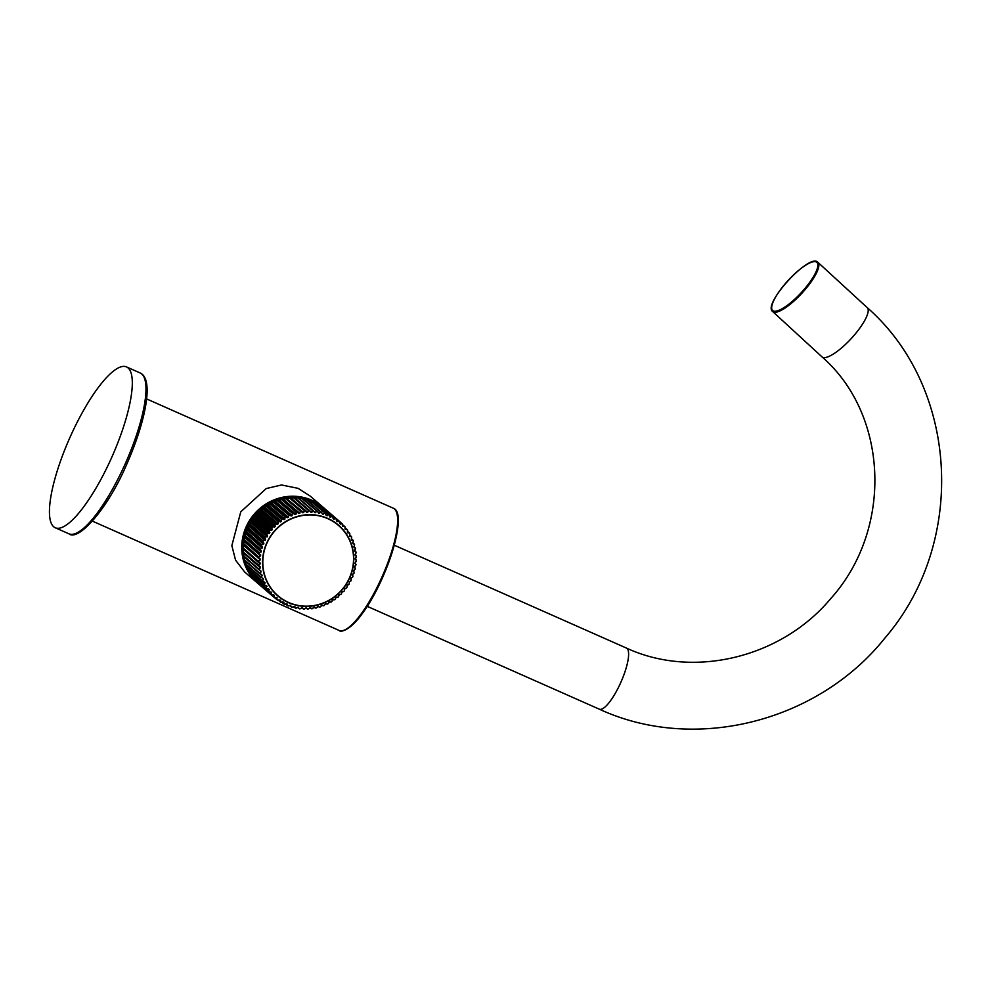 <?xml version="1.0" encoding="UTF-8"?>
<svg xmlns="http://www.w3.org/2000/svg" width="991" height="991" viewBox="0 0 991 991"><rect width="100%" height="100%" fill="white"/><g stroke="black" fill="none" stroke-linecap="round" stroke-linejoin="round"><path stroke-width="1.49" d="M53.675 526.754A87.964 23.14 -66.1 0 0 55.248 527.757A87.964 23.14 -66.1 0 0 110.596 459.911A87.964 23.14 -66.1 0 0 128.074 367.921A87.964 23.14 -66.1 0 0 126.514 366.918A87.964 23.14 -66.1 0 0 71.154 434.776A87.964 23.14 -66.1 0 0 53.675 526.754M298.155 488.365L310.133 496.045L323.512 507.578A50.132 48.212 -49.2 0 1 324.367 508.333L323.512 507.578A50.132 48.212 -49.2 0 0 311.979 500.282A50.132 48.212 -49.2 0 0 249.992 519.755A50.132 48.212 -49.2 0 0 258.032 583.526L258.651 584.046A50.132 48.212 -49.2 0 1 258.032 583.526L244.666 571.993L235.548 560.126L231.844 545.607L240.776 511.827L266.257 488.538L281.555 484.971L298.155 488.365M311.769 608.796A50.132 48.212 -49.2 0 0 312.165 608.747L309.886 607.793L308.077 609.143A50.132 48.212 -49.2 0 1 307.668 609.155L305.897 607.966L303.989 609.18A50.132 48.212 -49.2 0 1 303.568 609.168L302.416 607.842L299.889 608.883L301.735 607.83L303.605 609.106A50.033 48.113 130.8 0 0 304.026 609.118L305.699 608.016L307.693 609.106A50.033 48.113 130.8 0 0 308.114 609.081L309.688 607.867L311.793 608.747A50.033 48.113 130.8 0 0 312.215 608.697L313.664 607.384L315.856 608.053A50.033 48.113 130.8 0 0 316.265 607.966L317.591 606.566L319.858 607.025A50.033 48.113 130.8 0 0 320.266 606.901L321.443 605.427L323.574 605.724M316.364 607.954L317.591 606.566M336.197 597.288L337.943 597.226M339.294 594.637L341.127 594.303A50.033 48.113 130.8 0 0 341.437 593.993L341.697 592.333L343.914 591.33M342.155 591.738L343.988 591.231A50.033 48.113 130.8 0 0 344.261 590.896L344.979 588.468L346.528 588.035M344.769 588.629L346.577 587.948A50.033 48.113 130.8 0 0 346.838 587.589L347.321 585.148L348.906 584.455A50.033 48.113 130.8 0 0 349.129 584.083L349.389 581.643L350.901 580.899M347.135 585.309L348.943 584.467M349.216 581.816L350.938 580.8A50.033 48.113 130.8 0 0 351.124 580.416L351.173 577.988L352.685 577.035A50.033 48.113 130.8 0 0 352.821 576.601L352.647 574.21L354.084 573.12M351.012 578.174L352.635 577.096M351.173 577.988L352.709 576.997A50.132 48.212 -49.2 0 0 352.858 576.601L352.313 575.152M352.338 574.867L354.072 573.071A50.033 48.113 130.8 0 0 354.196 572.662L353.539 571.287L355.15 569.057A50.033 48.113 130.8 0 0 355.249 568.636L354.629 566.381L355.905 564.981A50.033 48.113 130.8 0 0 355.955 564.56L355.038 563.371L356.314 560.956M353.688 570.531L355.199 569.057M356.017 564.536L355.955 564.957A50.132 48.212 -49.2 0 0 356.004 564.548L355.038 563.371M345.054 529.083L347.246 529.751L345.054 529.083L345.004 526.915A50.033 48.113 130.8 0 0 344.732 526.605L342.452 526.147L342.242 523.979A50.033 48.113 130.8 0 0 341.945 523.694L340.334 524.09L339.244 521.291A50.033 48.113 130.8 0 0 338.91 521.031L337.324 521.588L336.011 518.875A50.033 48.113 130.8 0 0 335.664 518.64L333.273 518.85L332.592 516.745A50.033 48.113 130.8 0 0 332.22 516.546L329.83 516.98L328.987 514.911A50.033 48.113 130.8 0 0 328.603 514.75L326.225 515.407L325.234 513.4A50.033 48.113 130.8 0 0 324.837 513.264L322.496 514.156L321.357 512.223A50.033 48.113 130.8 0 0 320.948 512.124L318.656 513.214L317.343 511.232L319.313 513.326L320.923 511.975A50.132 48.212 -49.2 0 1 321.332 512.074L322.682 514.18L324.825 513.127A50.132 48.212 -49.2 0 1 325.221 513.264L325.395 513.425M298.886 513.549L300.583 511.331L284.95 498.213L283.302 499.86L281.555 498.845L297.027 512.26A50.033 48.113 130.8 0 0 296.619 512.372L296.544 512.236A50.132 48.212 -49.2 0 1 296.953 512.124L298.886 513.549L300.645 511.48A50.033 48.113 130.8 0 1 301.066 511.406L302.825 512.818L304.72 510.91A50.033 48.113 130.8 0 1 305.154 510.873L306.801 512.409L308.82 510.699A50.033 48.113 130.8 0 1 309.242 510.699L311.756 512.384L312.908 510.823A50.033 48.113 130.8 0 1 313.329 510.861L314.742 512.62L316.959 511.306A50.033 48.113 130.8 0 1 317.38 511.368L301.958 497.953A50.132 48.212 130.8 0 0 301.537 497.891L316.934 511.158A50.132 48.212 -49.2 0 1 317.343 511.232L301.958 497.953L299.654 499.055M356.376 560.336L355.298 559.37L356.376 556.744A50.033 48.113 130.8 0 0 356.364 556.323L355.212 555.369L356.091 552.644A50.033 48.113 130.8 0 0 356.042 552.222L354.803 551.405L355.472 548.593A50.033 48.113 130.8 0 0 355.397 548.184L354.06 547.503L354.518 544.629A50.033 48.113 130.8 0 0 354.406 544.22L352.994 543.687L353.23 540.764A50.033 48.113 130.8 0 0 353.081 540.38L351.607 539.984L351.632 537.035A50.033 48.113 130.8 0 0 351.446 536.664L349.91 536.428L349.712 533.468A50.033 48.113 130.8 0 0 349.489 533.108L347.395 532.229L347.494 530.086A50.033 48.113 130.8 0 0 347.37 529.925A50.033 48.113 130.8 0 0 347.246 529.751L347.284 529.652A50.132 48.212 -49.2 0 1 347.407 529.813A50.132 48.212 -49.2 0 1 347.519 529.987L347.395 532.229M306.145 498.981L305.934 498.807A50.132 48.212 130.8 0 0 305.525 498.696L320.948 512.124L305.278 498.733M355.298 559.37L356.364 556.323A50.132 48.212 -49.2 0 1 356.426 556.694L356.388 556.843M309.997 500.145L325.407 513.437L326.398 515.456L328.591 514.614A50.132 48.212 -49.2 0 1 328.975 514.775L329.991 517.042L332.22 516.41A50.132 48.212 -49.2 0 1 332.592 516.608L317.194 503.341A50.132 48.212 130.8 0 0 316.823 503.131L332.22 516.546L316.563 503.106L314.655 503.663L316.55 503.106M313.726 501.632L313.577 501.508A50.132 48.212 130.8 0 0 313.206 501.335L328.603 514.75L312.933 501.322L311.087 502.041M333.273 518.85L332.592 516.608L333.434 518.937L335.676 518.504A50.132 48.212 -49.2 0 1 336.023 518.739L320.626 505.472A50.132 48.212 130.8 0 0 320.279 505.237L335.664 518.64L320.019 505.199M336.544 521.006L336.147 518.925M339.616 523.446L339.256 521.167L323.859 507.887A50.132 48.212 130.8 0 0 323.537 507.627L338.934 520.907A50.132 48.212 -49.2 0 1 339.256 521.167L341.957 523.57A50.132 48.212 -49.2 0 1 342.267 523.855L342.353 524.053M342.452 526.147L342.267 523.855L342.564 526.271L344.757 526.494A50.132 48.212 -49.2 0 1 345.029 526.803L344.682 526.432M345.041 526.828L345.153 529.219L345.116 527.026M266.542 588.592L266.356 588.456A50.132 48.212 -49.2 0 1 266.121 588.097L266.827 585.966L264.461 585.148L266.777 585.916M288.257 605.947L288.084 605.935A50.132 48.212 -49.2 0 1 287.687 605.774L286.548 603.804L287.762 605.724A50.033 48.113 130.8 0 0 288.158 605.873L290.19 605.29L291.589 607.074A50.033 48.113 130.8 0 0 291.986 607.198L294.884 606.703L295.516 608.09A50.033 48.113 130.8 0 0 295.925 608.177L297.808 607.31L299.53 608.771A50.033 48.113 130.8 0 0 299.951 608.821M287.142 603.99L284.59 604.324L286.548 603.804M292.085 607.248L291.924 607.248A50.132 48.212 -49.2 0 1 291.515 607.136L290.19 605.29M290.363 605.328L288.071 605.935L290.772 605.402M296.024 608.226L295.875 608.239A50.132 48.212 -49.2 0 1 295.467 608.152L293.943 606.467M294.587 606.579L291.911 607.248L294.129 606.48M301.933 607.805L299.889 608.883A50.132 48.212 -49.2 0 1 299.48 608.833L297.808 607.31M297.994 607.31L295.863 608.239L298.44 607.347M281.828 498.894L299.071 513.449L281.543 498.845A50.132 48.212 130.8 0 0 281.147 498.956L296.544 512.236L295.95 514.317L293.063 513.462L277.591 500.046A50.132 48.212 130.8 0 0 277.183 500.195L292.58 513.462L276.972 500.381L275.622 502.251L273.714 501.582L289.199 514.986A50.033 48.113 130.8 0 0 288.802 515.159L273.157 501.917L271.943 503.924L269.961 503.416L285.458 516.831A50.033 48.113 130.8 0 0 285.086 517.029L269.416 503.849L268.4 505.893L266.381 505.571L281.878 518.974A50.033 48.113 130.8 0 0 281.518 519.21L280.639 521.935L278.483 521.402A50.033 48.113 130.8 0 0 278.137 521.662L278.223 523.83L275.275 524.103A50.033 48.113 130.8 0 0 274.965 524.388L275.201 526.555L272.302 527.051A50.033 48.113 130.8 0 0 272.017 527.373L271.769 530.284L269.577 530.235A50.033 48.113 130.8 0 0 269.304 530.569L269.292 533.517L267.112 533.616A50.033 48.113 130.8 0 0 266.876 533.976L267.595 536.081L264.931 537.196A50.033 48.113 130.8 0 0 264.733 537.568L265.6 539.624L263.061 540.925A50.033 48.113 130.8 0 0 262.875 541.321L263.903 543.316L261.488 544.79A50.033 48.113 130.8 0 0 261.339 545.199L262.516 547.119L260.237 548.766A50.033 48.113 130.8 0 0 260.125 549.187L261.438 551.008L259.32 552.817A50.033 48.113 130.8 0 0 259.246 553.238L259.097 553.176A50.132 48.212 -49.2 0 1 259.171 552.755L261.228 551.69L259.976 549.113A50.132 48.212 -49.2 0 1 260.088 548.704L262.243 547.788L261.19 545.124A50.132 48.212 -49.2 0 1 261.339 544.716L263.755 543.502L262.739 541.235A50.132 48.212 -49.2 0 1 262.912 540.851L265.439 539.798L264.585 537.481A50.132 48.212 -49.2 0 1 264.795 537.11L267.161 536.676L266.74 533.889A50.132 48.212 -49.2 0 1 266.975 533.517L269.676 532.861L269.18 530.47A50.132 48.212 -49.2 0 1 269.453 530.123L271.881 530.049L271.881 527.262A50.132 48.212 -49.2 0 1 272.178 526.939L274.978 526.692L274.841 524.276A50.132 48.212 -49.2 0 1 275.164 523.979L277.604 524.264L278.025 521.539A50.132 48.212 -49.2 0 1 278.372 521.278L280.787 521.749L281.419 519.086A50.132 48.212 -49.2 0 1 281.778 518.838L284.59 519.234L284.987 516.906A50.132 48.212 -49.2 0 1 285.371 516.695L288.158 517.302L288.715 515.023A50.132 48.212 -49.2 0 1 289.112 514.849L291.391 515.853L292.58 513.462A50.132 48.212 -49.2 0 1 292.977 513.326L295.194 514.49L296.321 512.409L280.949 499.092L279.412 500.889L277.839 500.059L293.063 513.462A50.033 48.113 130.8 0 0 292.655 513.611L291.218 515.989L289.199 514.986L273.702 501.57A50.132 48.212 130.8 0 0 273.318 501.756L288.715 515.023L288.431 517.228L285.458 516.831L269.973 503.428A50.132 48.212 130.8 0 0 269.589 503.626L284.987 516.906L284.863 519.148L281.878 518.974L266.604 505.509M266.381 505.571L266.368 505.571A50.132 48.212 130.8 0 0 266.022 505.806L281.518 519.21L265.861 506.017L265.427 507.863L263.222 507.925L278.483 521.402L262.974 507.999A50.132 48.212 130.8 0 0 262.627 508.272L278.137 521.662L262.491 508.482L262.219 510.353L260.001 510.613L275.275 524.103L259.766 510.712A50.132 48.212 130.8 0 0 259.444 510.997L274.965 524.388L259.32 511.232L259.208 513.103L257.016 513.549L272.302 527.051L256.78 513.66A50.132 48.212 130.8 0 0 256.496 513.982L272.017 527.373L256.396 514.242L256.112 516.46L254.291 516.72L269.577 530.235L254.055 516.856A50.132 48.212 130.8 0 0 253.783 517.191L269.304 530.569L253.708 517.463L253.622 519.68L251.813 520.089L267.112 533.616L251.59 520.25A50.132 48.212 130.8 0 0 251.342 520.609L266.876 533.976L251.293 520.882L251.392 523.087L249.596 523.657L264.931 537.196L249.398 523.83A50.132 48.212 130.8 0 0 249.187 524.214L264.733 537.568L249.15 524.462L249.67 526.209L247.725 527.385L263.061 540.925L247.515 527.571A50.132 48.212 130.8 0 0 247.341 527.968L262.875 541.321L247.341 528.24L247.812 530.371L246.14 531.238L261.488 544.79L245.941 531.449A50.132 48.212 130.8 0 0 245.805 531.857L261.339 545.199L245.805 532.093L246.623 533.715L244.839 535.214L260.237 548.766L244.69 535.425A50.132 48.212 130.8 0 0 244.591 535.846L260.125 549.187L244.628 536.119L245.57 537.618L243.91 539.253L259.32 552.817L243.774 539.488A50.132 48.212 130.8 0 0 243.699 539.909L260.683 554.972L260.546 555.951L259.159 553.449L243.749 540.157M261.215 551.987L245.458 538.101L243.774 539.488L244.839 541.594L243.204 543.576M260.546 555.951L258.75 556.917A50.033 48.113 130.8 0 0 258.701 557.338L258.552 557.289A50.132 48.212 -49.2 0 1 258.589 556.868L260.534 555.666L244.765 542.077L243.303 543.353M243.216 544.245L243.328 543.353L258.75 556.917L243.204 543.601A50.132 48.212 130.8 0 0 243.154 544.022L260.261 558.974L260.212 559.952L258.639 557.549L243.241 544.27L244.455 545.607L243.043 547.503M260.212 559.952L258.515 561.042A50.033 48.113 130.8 0 0 258.502 561.463L258.354 561.426A50.132 48.212 -49.2 0 1 258.354 561.005L260.175 559.667L244.405 546.078L242.956 547.713A50.132 48.212 130.8 0 0 242.956 548.147L260.175 562.975L258.614 565.155L260.199 563.247L244.356 550.104M260.212 563.966L244.381 550.079L243.055 551.838L258.614 565.155A50.033 48.113 130.8 0 0 258.651 565.576L258.49 565.551A50.132 48.212 -49.2 0 1 258.465 565.118L243.068 551.851A50.132 48.212 130.8 0 0 243.105 552.272L260.422 566.963L259.06 569.23L260.497 567.261L258.626 565.787L260.422 567.186M260.534 567.942L244.69 554.056L243.513 555.939L259.06 569.23A50.033 48.113 130.8 0 0 259.134 569.652L258.985 569.627A50.132 48.212 -49.2 0 1 258.911 569.206L243.575 555.691M244.69 554.056L243.513 555.926A50.132 48.212 130.8 0 0 243.588 556.347L261.054 571.15M261.19 571.857L259.853 573.244A50.033 48.113 130.8 0 0 259.952 573.653L259.803 573.64A50.132 48.212 -49.2 0 1 259.704 573.232L261.091 571.572L245.334 557.983L244.343 559.704M245.273 557.537L244.343 559.692L259.853 573.244L244.306 559.952A50.132 48.212 130.8 0 0 244.405 560.361L262.02 575.028M262.181 575.697L260.98 577.158A50.033 48.113 130.8 0 0 261.116 577.567L260.967 577.555A50.132 48.212 -49.2 0 1 260.831 577.158L262.058 575.424L260.757 574.297M246.301 561.835L245.446 563.631L260.98 577.158L245.434 563.879A50.132 48.212 130.8 0 0 245.57 564.275L263.296 578.794M263.482 579.438L262.429 580.961A50.033 48.113 130.8 0 0 262.59 581.345L262.454 581.345A50.132 48.212 -49.2 0 1 262.281 580.961L263.346 579.165L262.404 578.348M246.87 567.409L247.564 565.576L246.883 567.434L262.429 580.961L246.883 567.682A50.132 48.212 130.8 0 0 247.056 568.066L262.454 581.345L264.684 582.163L265.105 583.03L262.652 581.531L264.882 582.435M264.436 585.136L264.25 584.987A50.132 48.212 -49.2 0 1 264.052 584.616L264.944 582.77L264.213 582.138M265.105 583.03L264.188 584.616A50.033 48.113 130.8 0 0 264.386 584.975L266.517 585.644L266.257 588.084A50.033 48.113 130.8 0 0 266.492 588.431L268.957 589.211M284.553 604.324L284.083 604.052A50.033 48.113 130.8 0 0 284.454 604.237L284.367 604.287A50.132 48.212 -49.2 0 1 283.996 604.101L283.897 602.466L280.924 602.293L283.054 602.008M274.519 597.635L274.321 597.561A50.132 48.212 -49.2 0 1 273.999 597.276L274.16 595.207L271.423 594.773A50.132 48.212 -49.2 0 1 271.113 594.451L271.063 592.036L271.237 594.427A50.033 48.113 130.8 0 0 271.522 594.724L273.727 594.91L274.123 597.239A50.033 48.113 130.8 0 0 274.433 597.523L276.625 597.548L277.245 599.803A50.033 48.113 130.8 0 0 277.579 600.05L280.54 600.447L280.564 602.07A50.033 48.113 130.8 0 0 280.924 602.293L280.825 602.342A50.132 48.212 -49.2 0 1 280.465 602.119L283.575 602.181M271.41 592.296L268.734 591.714A50.132 48.212 -49.2 0 1 268.487 591.392L268.524 589.05M274.408 595.579L273.727 594.91M278.26 600.112L280.317 601.896L280.267 600.162L277.468 600.088A50.132 48.212 -49.2 0 1 277.133 599.84L276.625 597.548M277.108 597.821L274.321 597.548L258.924 584.281L277.108 599.828L274.581 597.635L277.059 597.771M281.94 602.268L283.822 603.891L283.215 602.082M269.218 589.719L268.611 591.367L253.089 578.112A50.132 48.212 130.8 0 0 253.349 578.447L268.734 591.714L271.063 592.036M324.268 605.476L325.209 603.965L327.575 603.977A50.033 48.113 130.8 0 0 327.971 603.779L329.718 601.71L331.242 601.983A50.033 48.113 130.8 0 0 331.613 601.76L333.174 599.58L334.735 599.691A50.033 48.113 130.8 0 0 335.094 599.444L335.664 597.796L338.042 597.127A50.033 48.113 130.8 0 0 338.377 596.842L339.529 594.513L341.164 594.34L339.529 594.513M255.653 580.441L255.715 581.184A50.132 48.212 130.8 0 0 256 581.482L271.398 594.761L274.123 595.157M281.531 498.857L279.425 500.901L277.567 500.059M302.825 512.818L304.671 510.774A50.132 48.212 -49.2 0 1 305.092 510.737L289.694 497.457A50.132 48.212 130.8 0 0 289.273 497.494L304.72 510.91L289.05 497.606A49.079 47.196 130.8 0 0 285.73 497.978M293.051 497.445A49.079 47.196 130.8 0 0 289.942 497.544L287.254 499.142L285.866 498.052L303.023 512.731L285.606 497.978A50.132 48.212 130.8 0 0 285.185 498.052L300.583 511.331A50.132 48.212 -49.2 0 1 301.004 511.257L285.606 497.978L283.302 499.848M306.801 512.409L289.942 497.532L306.999 512.359L308.771 510.551A50.132 48.212 -49.2 0 1 309.204 510.551L293.807 497.284A50.132 48.212 130.8 0 0 293.386 497.284L308.82 510.699L293.15 497.371L291.713 498.721L307.78 512.359M310.79 512.347L312.871 510.687A50.132 48.212 -49.2 0 1 313.292 510.712L297.895 497.445A50.132 48.212 130.8 0 0 297.473 497.408L312.908 510.823L297.238 497.482L295.702 498.733L311.756 512.384M314.742 512.62L316.934 511.158L301.276 497.94M318.656 513.214L317.566 511.368M322.682 514.18L321.542 512.236M326.225 515.407L325.321 513.326L309.167 499.873M329.991 517.042L329.148 514.961M320.675 505.521L336.048 518.764L336.692 521.105L338.662 520.832L323.264 507.553M323.537 507.627L339.256 521.167L339.74 523.57L341.957 523.57L339.368 521.328M347.593 530.21L347.928 533.034M347.531 532.601L349.526 532.997M347.544 531.337L349.538 533.022A50.132 48.212 -49.2 0 1 349.749 533.369L349.786 533.554M349.377 532.885L347.544 531.3L349.749 533.381L349.91 536.428M349.575 536.02L351.483 536.577L349.625 534.979L351.471 536.552A50.132 48.212 -49.2 0 1 351.669 536.949L351.694 537.134M351.483 536.577L351.607 539.984M351.322 539.6L353.13 540.293L351.384 538.77M351.384 538.745L353.118 540.256A50.132 48.212 -49.2 0 1 353.279 540.677L353.291 540.863M353.13 540.293L352.994 543.687M352.771 543.328L354.431 544.096L352.808 542.659M352.796 542.672L354.567 544.567L354.06 547.503M354.567 544.567L353.948 547.218L355.422 548.048M355.435 548.085L355.447 548.122A50.132 48.212 -49.2 0 1 355.521 548.531L354.803 551.405M354.642 550.637L356.079 552.098M356.153 552.594L355.112 554.588L356.128 552.743M355.15 554.39L356.388 556.162M356.302 560.163L356.326 560.435A50.033 48.113 130.8 0 1 356.314 560.869L356.364 560.832A50.132 48.212 -49.2 0 0 356.376 560.423L356.376 560.299M356.314 560.869L355.013 563.086L356.004 564.412M354.53 566.579L355.955 564.957L354.456 567.36M355.274 568.425L355.249 568.636A50.132 48.212 -49.2 0 1 355.199 569.032L355.15 569.057M352.883 576.44L352.647 574.21M351.198 580.28L350.814 578.62M346.912 587.49L346.862 587.601A50.132 48.212 -49.2 0 1 346.615 587.96L344.979 588.468M344.348 590.822L344.286 590.921A50.132 48.212 -49.2 0 1 344.013 591.255L342.378 591.602M338.464 596.793L338.389 596.879A50.132 48.212 -49.2 0 1 338.055 597.152L338.922 594.972M335.181 599.394L335.813 597.598M335.664 597.796L335.107 599.481A50.132 48.212 -49.2 0 1 334.747 599.728L334.624 599.79M335.107 599.481L332.344 600.137M332.505 599.951L331.254 602.033L328.851 602.194M328.058 603.754L329.024 602.033M329.458 601.797L327.971 603.829A50.132 48.212 -49.2 0 1 327.587 604.014L327.402 604.052M327.971 603.829L325.209 603.965M325.382 603.816L323.772 605.712L321.443 605.427M319.845 607.074L317.777 606.455M316.253 608.028L315.832 608.115A50.132 48.212 -49.2 0 0 316.24 608.016L318.545 606.319M315.832 608.115L313.664 607.384M309.886 607.793L311.756 608.808L310.666 607.78M344.757 526.494L342.415 524.573M342.279 523.88L339.393 521.489M334.103 519.358L333.397 518.801M330.697 517.413L329.904 516.807M355.286 547.899L353.874 546.673L355.286 547.899M355.447 548.122L354.654 550.439M327.129 515.766L326.225 515.097M323.425 514.428L322.372 513.66M356.401 556.186L355.1 554.997L356.364 556.323M356.426 556.707L355.311 558.391M355.249 558.59L356.277 560.138L355.249 559.085M319.61 513.412L318.322 512.471M315.708 512.731L314.011 511.455M354.468 567.087L355.261 568.363L354.629 566.381M355.298 568.623L353.799 570.333M353.552 571.002L354.233 572.402L353.539 571.287M303.803 512.681L287.254 499.142M351.173 580.429L350.987 580.813A50.132 48.212 -49.2 0 0 351.161 580.429L350.764 578.893M299.852 513.338L283.785 499.724M349.389 581.643L350.938 580.8M295.95 514.317L279.896 500.728M295.008 514.602L279.425 500.901M349.166 584.108L347.321 585.148M292.134 515.617L276.105 502.028M291.218 515.989L275.609 502.251L276.972 500.356M344.472 589.013L344.385 590.723L344.36 589.261M288.431 517.228L272.389 503.701L270.233 503.391M287.539 517.674L271.93 503.924M284.863 519.148L268.846 505.583M284.008 519.668L268.4 505.893L265.885 505.98M338.389 596.892L338.786 595.182M281.444 521.353L265.439 507.801M280.639 521.935L264.981 508.148M338.067 597.164L336.457 597.177M278.223 523.83L262.219 510.303M277.468 524.474L261.81 510.675L262.504 508.457M275.201 526.555L259.208 513.103L256.979 513.561M274.495 527.262L258.862 513.449M331.254 602.033L329.718 601.71M272.414 529.528L256.434 516.026M271.769 530.284L256.062 516.472M327.587 604.027L326.113 603.556M269.874 532.7L253.894 519.247L251.578 520.238L251.64 522.641L267.595 536.081M269.292 533.517L253.585 519.68M321.629 605.29L320.427 606.839L322.125 605.142L323.772 605.712A50.033 48.113 130.8 0 0 324.181 605.501L324.168 605.551A50.132 48.212 -49.2 0 1 323.784 605.699M267.075 536.936L251.392 523.087L249.571 523.682M318.247 606.331L319.573 607.049M265.6 539.624L249.658 526.171M265.154 540.516L249.447 526.655L247.329 527.955L247.985 529.888L263.903 543.316M315.559 608.053L314.63 607.21M313.85 607.297L312.376 608.672L314.345 607.21M263.532 544.232L247.812 530.371L245.793 531.845L246.61 533.703L262.516 547.119M308.114 609.081L309.688 607.867M262.219 548.06L246.474 534.186L244.827 535.239M307.656 609.168L306.083 607.929L308.077 609.143M261.438 551.008L245.434 538.101M303.977 609.18L301.735 607.83M303.556 609.168L301.896 607.842L302.701 607.904M260.683 554.972L244.74 542.077M299.889 608.883L297.771 607.433M260.261 558.974L244.381 546.078M242.956 547.726L260.175 562.975M295.863 608.239L293.695 606.665M291.911 607.248L289.669 605.538M287.687 605.774L285.742 604.076L288.071 605.935M277.691 600.15L280.218 600.112M274.73 597.647L277.468 600.088M248.617 571.076L249.162 569.181L248.642 571.336L264.188 584.616L248.654 571.349A50.132 48.212 130.8 0 0 248.852 571.708L264.386 584.975L248.989 571.844M273.9 597.028L258.614 584.009A50.132 48.212 130.8 0 0 258.924 584.281L273.9 597.028M267.013 586.474L266.245 585.706M250.723 574.83L250.946 575.176A50.132 48.212 130.8 0 1 250.723 574.83L251.07 572.625L250.723 574.83L266.257 588.084L250.673 574.569M255.715 581.184L271.621 594.86M271.051 592.16L271.695 592.767M271.138 592.184L268.871 591.689A50.033 48.113 130.8 0 1 268.611 591.367L253.436 578.521M269.948 503.428L268.388 505.893M266.009 505.819L265.006 508.148L263.185 507.925M261.81 510.675L259.976 510.613M256.483 513.97L256.421 516.051L254.241 516.732M254.179 516.943L253.894 519.247M249.398 523.818L249.15 524.437M244.69 535.413L244.616 536.094M393.229 508.185C408.478 512.719 387.072 580.317 362.458 613.33C350.48 630.35 340.582 632.716 339.071 630.425A66.843 17.59 -66.1 0 0 361.529 613.404A66.843 17.59 -66.1 0 0 392.3 549.497A66.843 17.59 -66.1 0 0 393.229 508.185L146.594 398.915M396.796 513.127A65.79 17.305 113.9 0 1 362.533 613.119M821.935 356.797A33.421 9.154 -47.4 0 0 821.985 356.859C888.518 414.733 893.3 529.343 830.557 598.812C780.871 658.185 692.957 678.946 626.411 648.064A33.421 8.795 113.9 0 1 627.006 648.448A33.421 8.795 113.9 0 1 620.366 683.406A33.421 8.795 113.9 0 1 599.332 709.184C694.505 753.247 818.009 722.092 885.013 637.919C966.931 542.932 959.09 388.076 867.224 307.631A33.421 9.154 -47.4 0 0 867.162 307.582M822.047 356.909A33.421 9.154 -47.4 0 0 851.442 338.34A33.421 9.154 -47.4 0 0 867.224 307.631L817.885 262.305A33.421 9.154 132.6 0 1 802.115 293.002A33.421 9.154 132.6 0 1 772.72 311.583A33.421 9.154 132.6 0 1 772.658 311.533L821.985 356.859A33.421 9.154 -47.4 0 0 822.047 356.909M817.823 262.256A33.421 9.154 132.6 0 1 817.885 262.305L817.81 262.231C809.536 252.73 762.203 304.361 772.658 311.533M772.695 310.604A32.715 8.969 -47.4 0 0 801.558 292.308A32.715 8.969 -47.4 0 0 816.857 262.318A32.715 8.969 -47.4 0 0 787.981 280.602A32.715 8.969 -47.4 0 0 772.695 310.604M140.165 372.975L142.221 374.276C153.134 383.381 144.835 423.12 127.083 463.454C108.019 508.705 78.289 541.792 68.899 533.802A87.964 23.14 -66.1 0 0 124.259 465.956A87.964 23.14 -66.1 0 0 141.738 373.966A87.964 23.14 -66.1 0 0 140.165 372.975L126.514 366.918M312.177 501.607A49.079 47.196 130.8 0 0 311.756 501.421A49.079 47.196 130.8 0 0 311.273 501.211M308.56 500.145A49.079 47.196 130.8 0 0 306.9 499.588M304.807 498.993A49.079 47.196 130.8 0 0 302.627 498.473M300.967 498.151A49.079 47.196 130.8 0 0 298.378 497.767M297.027 497.631A49.079 47.196 130.8 0 0 294.154 497.47M285.074 498.089A49.079 47.196 130.8 0 0 242.981 547.577M242.993 548.308A49.079 47.196 130.8 0 0 243.142 551.578M243.229 552.52A49.079 47.196 130.8 0 0 243.65 555.555M243.848 556.682A49.079 47.196 130.8 0 0 244.467 559.457M244.839 560.819A49.079 47.196 130.8 0 0 245.607 563.247M246.226 564.907A49.079 47.196 130.8 0 0 247.069 566.914M248.047 568.97A49.079 47.196 130.8 0 0 248.803 570.42M250.389 573.071A49.079 47.196 130.8 0 0 250.834 573.739M345.19 532.737A46.379 44.607 130.8 0 0 281.94 524.375A46.379 44.607 130.8 0 0 271.162 588.357A46.379 44.607 130.8 0 0 334.413 596.731A46.379 44.607 130.8 0 0 345.19 532.737M270.952 588.481A46.614 44.83 -49.2 0 1 281.778 524.177A46.614 44.83 -49.2 0 1 345.351 532.576A46.614 44.83 -49.2 0 1 334.537 596.892A46.614 44.83 -49.2 0 1 270.952 588.481M243.068 551.826L258.589 565.762M243.513 555.901L259.06 569.788M244.306 559.94L244.579 560.572M246.276 561.835L245.731 564.461M345.128 527.869L347.172 529.553M309.811 499.984L309.824 499.997A50.132 48.212 130.8 0 0 309.427 499.86L307.371 500.728L309.403 499.848M253.015 577.852L253.25 575.895L253.077 578.112M309.378 510.6L294.017 497.358L291.243 498.77M301.524 497.878L299.654 499.068M301.945 497.953L317.417 511.245M305.922 498.795L303.556 499.737L305.501 498.696M273.702 501.57L272.389 503.676M297.882 497.432L295.244 498.746M313.577 501.508L311.087 502.028M293.794 497.271L309.44 510.662M262.64 581.519L247.044 568.054M253.349 578.447L268.957 591.838M92.436 521.142L339.071 630.425M599.332 709.184L367.215 606.343M626.411 648.064L394.294 545.223M68.899 533.802L55.248 527.757M324.168 605.551L325.358 603.891M331.626 601.81L332.493 600.026M352.623 574.223L354.121 573.071M332.741 516.807L317.182 503.329M291.515 607.124L289.632 605.551M295.454 608.152L293.67 606.665M299.468 608.833L297.758 607.433M258.626 565.787L243.092 552.26M259.122 569.85L243.575 556.335M259.964 573.851L244.405 560.349M261.141 577.753L245.557 564.275M283.996 604.101L281.853 602.28M349.65 536.131L349.749 533.381M351.384 539.686L351.669 536.949M352.808 543.378L353.279 540.69M356.388 560.41L355.026 563.099M353.601 571.126L353.898 570.246M354.01 570.135L353.589 571.386M332.964 599.691L334.76 599.741M306.38 607.954L304.076 609.168M284.367 604.287L287.093 603.94M289.261 497.494L287.737 499.055M277.852 500.071L277.17 500.182M275.609 502.251L273.974 501.57M259.431 510.997L259.208 513.065M249.187 524.202L249.422 526.655M244.579 535.834L245.557 537.605M243.699 539.897L244.827 541.582M243.154 544.009L244.43 545.583M244.368 549.584L243.142 551.591"/></g></svg>
